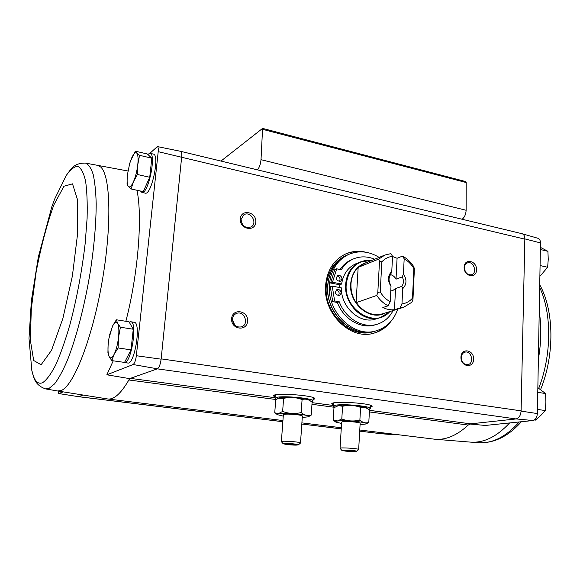 <?xml version="1.0" encoding="UTF-8"?>
<svg xmlns="http://www.w3.org/2000/svg" width="580" height="580" viewBox="0 0 580 580"><rect width="100%" height="100%" fill="white"/><g stroke="black" fill="none" stroke-linecap="round" stroke-linejoin="round"><path stroke-width="0.87" d="M136.96 190.255C142.673 216.724 138.171 273.97 125.86 321.291M113.209 360.818L106.85 374.796L129.608 378.631L157.434 368.815C159.166 367.589 160.399 364.378 161.131 359.172L136.351 355.728C135.669 360.463 134.596 363.392 133.117 364.53L106.85 374.796M149.937 153.279L157.34 146.581C158.166 146.936 158.456 148.632 158.209 151.663L136.351 355.728M129.209 322.146L130.718 321.733L134.176 322.284C141.513 322.364 134.64 365.255 127.629 363.015L123.475 362.261M153.265 154.062L153.367 154.091C160.087 154.831 151.409 195.888 145.16 193.096L141.94 192.393M63.191 391.87L58.739 393.559L58.029 391.043M83.1 395.045L78.503 396.669L58.87 393.559M133.117 364.53L157.434 368.815M396.8 434.565L394.197 434.768M384.75 433.086L379.907 433.608L394.545 434.797M469.8 424.024L485.272 425.452L532.991 420.536L516.243 418.927L470.576 423.842L369.46 410.328M180.51 151.293L180.561 151.307C181.547 151.706 181.917 153.584 181.671 156.926L161.131 359.172M158.209 151.663L524.835 239.141L521.094 411.111C520.644 415.49 519.027 418.093 516.243 418.927M58.739 393.559L78.503 396.669M275.123 397.162L273.39 395.843C273.042 392.413 315.114 395.328 314.904 398.721L313.012 399.845M333.435 405.079L331.731 403.847C331.267 400.613 372.273 403.129 372.15 406.341L370.323 407.421M391.058 321.24C386.65 327.142 381.031 331.093 374.187 333.079C350.973 340.815 322.799 313.707 325.598 285.367C327.135 270.12 333.892 259.623 345.868 253.859C352.372 251.089 359.172 250.567 366.27 252.307M460.94 357.142C461.245 347.435 474.034 349.668 473.635 359.274C473.418 368.945 460.549 366.857 460.94 357.142M231.637 318.558C232.522 307.77 248.581 310.575 247.58 321.24C246.812 331.985 230.644 329.368 231.637 318.558M240.287 218.812C241.142 208.495 256.781 211.975 255.823 222.169C255.084 232.45 239.337 229.143 240.287 218.812M464.123 267.199C464.413 257.875 476.927 260.659 476.542 269.888C476.332 279.183 463.746 276.537 464.123 267.199M276.232 399.555L128.862 379.98L129.608 378.631M282.931 420.543L107.778 398.982C113.999 399.787 121.031 393.45 128.862 379.98L130.355 378.37L275.087 397.713M537.964 238.286L538.051 238.315C539.581 238.895 540.393 240.432 540.487 242.918L537.377 413.576C536.986 417.47 535.521 419.789 532.991 420.536M379.537 433.579L379.907 433.608M359.709 431.107L380.016 433.593L359.701 431.15M161.16 358.861L521.094 410.85C520.695 415.476 519.02 418.173 516.077 418.941L157.332 368.851M521.884 233.682L522.196 233.755C523.878 234.4 524.755 236.111 524.842 238.895L524.835 239.141C524.806 236.154 523.885 234.349 522.087 233.725L180.648 151.329M537.377 413.576L521.094 411.111M524.842 238.895L540.487 242.918M509.61 422.943C496.755 436.747 483.691 443.135 470.423 442.112L435.058 439.256C446.005 440.14 457.047 435.406 468.205 425.06L470.576 423.842M220.98 161.066L262.588 128.397L261.014 159.681C260.587 164.104 259.405 167.504 257.476 169.875M465.363 181.62L466.204 182.541L466.124 210.264C465.907 214.295 464.58 217.297 462.144 219.262M107.778 398.982L57.659 390.985L61.074 390.55C73.276 386.483 91.865 339.981 101.906 282.975C112.041 225.99 110.621 175.479 100.652 166.975L97.215 165.169M435.058 439.256L359.767 430.005M464.421 267.706C464.595 265.256 465.624 263.654 467.509 262.892C473.512 260.507 477.753 273.05 471.533 274.775C467.386 275.152 465.015 272.796 464.421 267.706M241.062 219.465L243.752 214.875C250.415 210.33 258.18 223.133 251.075 226.932C245.304 228.506 241.969 226.019 241.062 219.465M232.442 319.029C232.761 316.383 234.052 314.541 236.306 313.512C244.028 309.981 249.646 324.162 241.585 326.844C236.06 327.693 233.008 325.083 232.442 319.029M232.42 319.348L234.784 325.264M461.252 357.49C461.499 354.576 462.782 352.785 465.109 352.118C471.591 350.429 474.454 363.674 467.813 364.661C463.877 364.682 461.687 362.29 461.252 357.49M345.404 254.062C350.298 252.017 355.424 251.27 360.796 251.821M387.143 325.09C383.358 328.94 378.928 331.63 373.853 333.174M537.537 405.028L537.696 396.082M540.154 261.152L540.306 252.757M540.371 249.523L547.912 251.299L540.408 247.37M540.074 265.553L547.643 267.264L548.245 259.376L547.912 251.299M539.878 276.348L547.643 267.264M534.368 419.978L535.391 420.123L540.792 415.432L545.28 410.56L545.903 402.107L545.562 393.545L537.848 387.723M537.457 409.408L545.28 410.56M537.769 392.326L545.562 393.545M116.362 319.783L129.014 321.791L133.255 329.23L131.022 349.856L124.562 362.413L111.773 360.615L114.18 354.228L118.095 347.957L118.516 337.458L120.401 327.221L117.638 323.35L116.362 319.783L112.549 326.09L109.714 334.602M130.718 321.733C137.982 321.806 131.087 364.762 124.149 362.529M135.328 151.155L147.393 154.012L151.808 158.195L149.734 177.277L143.274 191.632L131.073 188.964L133.523 181.62L137.409 174.493L137.779 164.72L139.548 155.317L136.721 153.055L135.328 151.155L130.217 161.805M147.74 154.338L150.06 153.309C156.709 154.034 148.03 195.155 141.853 192.371L140.498 191.023M127.216 176.82L127.042 184.259L128.347 186.441L131.073 188.964M151.808 158.195L139.548 155.317M149.734 177.277L137.409 174.493M127.412 174.768L129.695 163.495L131.529 158.275C133.559 153.678 135.292 151.938 136.721 153.055C138.047 154.628 138.403 158.514 137.779 164.72C137.003 171.078 135.582 176.712 133.523 181.62C131.442 186.173 129.717 187.782 128.347 186.441C127.093 184.679 126.781 180.793 127.412 174.768M108.083 345.506L107.931 352.64L109.112 356.49L111.773 360.615M133.255 329.23L120.401 327.221M131.022 349.856L118.095 347.957M108.359 342.461L108.946 338.379L112.549 326.09C114.565 322.081 116.261 321.168 117.638 323.35C118.9 326.004 119.197 330.709 118.516 337.458C117.682 344.288 116.239 349.878 114.18 354.228C112.107 358.15 110.418 358.904 109.112 356.49C107.916 353.669 107.67 348.993 108.359 342.461M390.768 290.906L392.718 290.594L395.546 288.543L394.48 309.727C390.55 310.111 386.664 309.387 382.814 307.545L388.209 305.812C383.641 303.55 379.827 300.099 376.768 295.445L356.084 302.688C352.357 296.851 350.661 290.536 350.987 283.758C351.487 277.015 353.88 271.556 358.172 267.373L356.084 302.688M396.024 279.168L397.075 258.267L402.505 256.121L404.173 258.796L403.434 273.869L402.31 276.892L396.024 279.168C394.719 276.747 392.892 275.246 390.536 274.652M404.173 258.796C408.139 261.043 411.372 264.299 413.873 268.547L412.489 298.178L412.967 299.338L411.916 302.209L403.68 307.262L399.946 308.024L401.962 303.971L402.709 288.695L401.838 286.361L395.546 288.543M399.946 308.024L394.48 309.727M390.202 301.731C386.135 299.519 382.814 296.242 380.226 291.907L381.85 261.827L379.509 261.29L378.754 259.071L384.997 255.004L390.92 253.627L392.551 256.309L391.768 271.462L390.645 274.507C388.701 277.32 388.542 280.488 390.151 284.026L391 286.368L390.202 301.731L388.209 305.812M397.075 258.267L392.537 256.512M402.505 256.121C406.95 258.441 410.647 261.87 413.591 266.423L414.403 268.613L413.873 268.547M378.754 259.071L358.172 267.373M412.489 298.178C409.625 301.397 406.116 303.325 401.962 303.971M376.768 295.445L377.805 292.516L380.226 291.907M381.85 261.827C384.815 258.665 388.382 256.824 392.551 256.309M403.434 273.869C407.008 279.567 406.768 284.505 402.709 288.695M391 286.368C387.382 280.604 387.636 275.63 391.768 271.462M332.224 286.107L334.631 300.933L332.731 301.629L330.332 286.846L332.224 286.107L341.388 287.876C340.757 307.255 360.115 324.546 375.738 319.036L380.147 317.688C363.82 323.502 343.751 304.377 345.651 284.316C346.709 273.383 351.567 265.923 360.224 261.95L370.867 260.485M371.562 260.507L364.146 260.754L355.961 263.719C347.949 267.337 343.171 274.108 341.627 284.033L339.72 284.773L339.496 287.506M397.742 309.111C393.878 320.276 386.751 327.497 376.348 330.774C353.952 338.299 326.707 312.113 329.396 284.715C330.868 269.961 337.4 259.811 349 254.257C359.063 250.234 369.119 251.278 379.146 257.397M374.651 259.238C367.459 256.23 360.448 256.092 353.633 258.839C348.522 261.043 344.404 264.676 341.294 269.743L336.69 268.815L334.798 269.613L330.586 283.004L339.72 284.773M340.047 269.497C343.092 264.966 346.978 261.689 351.705 259.666L353.633 258.839M334.631 300.933L339.271 301.796C345.368 318.529 362.957 328.795 377.029 324.285L375.013 324.88C360.977 329.375 343.433 319.16 337.357 302.485L332.731 301.629M376.348 330.774L374.68 331.252C352.321 338.763 325.141 312.656 327.83 285.338C329.31 270.621 335.834 260.493 347.406 254.954L349 254.257M326.279 285.954C327.758 271.281 334.269 261.174 345.825 255.649L347.246 255.026C335.675 260.565 329.15 270.686 327.678 285.396C324.988 312.707 352.154 338.807 374.513 331.303L373.02 331.724C350.697 339.22 323.589 313.193 326.279 285.954M336.69 268.815L332.47 282.25L341.627 284.033M332.47 282.25L330.586 283.004M339.271 301.796L337.357 302.485M377.029 324.285C384.09 322.081 389.448 317.507 393.102 310.554M339.322 275.159L337.879 275.29C335.327 278.675 336.146 280.727 340.322 281.438C342.773 279.111 342.439 277.023 339.322 275.159M339.293 281.605C340.699 279.089 340.076 277.196 337.415 275.935L337.009 275.884M338.43 289.253L337.045 289.369C334.406 292.712 335.182 294.785 339.365 295.582C341.903 293.255 341.591 291.145 338.43 289.253M338.343 295.727C339.837 293.19 339.227 291.276 336.523 289.978L336.168 289.935M379.509 261.29L377.805 292.516M414.403 268.613L412.967 299.338M402.31 276.892C403.912 280.394 403.752 283.555 401.838 286.361M368.808 409.306L370.265 408.472C371.164 406.239 343.556 403.615 335.617 405.21L333.362 406.196L334.754 407.16M341.562 423.465L335.863 422.088C335.16 421.638 335.689 421.29 337.444 421.036C344.825 419.811 370.004 422.436 365.987 423.98L360.071 424.654M341.692 422.03L342.802 421.711C346.608 421.087 359.498 422.189 360.086 423.183L360.151 423.327M365.987 423.98L368.8 422.421C365.777 423.473 362.805 422.704 359.875 420.108C353.756 421.551 347.732 421.182 341.801 418.977L337.379 420.978L333.195 420.203L335.776 422.037M333.195 420.203L333.978 407.697L338.495 405.594L342.57 406.283C348.66 404.833 354.67 405.202 360.601 407.385L365.008 407.225L369.489 409.886L368.8 422.421M360.601 407.385L359.875 420.108M342.57 406.283L341.801 418.977M336.161 406.341L338.394 405.587C344.274 404.427 364.298 406.022 366.698 407.841L366.806 407.907M346.514 451.059L343.708 450.406C344.252 449.928 354.112 450.566 354.764 451.117C354.337 451.53 351.589 451.508 346.514 451.059M353.198 450.762L351.973 451.269L346.623 450.928L345.332 450.239M345.629 451.131L341.867 450.399C340.605 449.471 357.708 450.573 356.627 451.356C355.076 451.748 351.407 451.675 345.629 451.131M341.852 450.385L340.054 448.311C339.459 447.26 359.042 448.521 358.665 449.514L358.614 449.594M352.009 450.609L351.973 451.269M346.659 450.247L346.623 450.928M311.54 401.744L312.939 400.903C313.969 398.46 284.258 395.509 276.856 397.343L275.043 398.272L276.529 399.33M283.25 416.135L277.421 414.664L278.618 413.605C285.556 412.191 312.743 415.149 308.328 416.81L302.267 417.484M283.417 414.613L284.294 414.323C287.847 413.605 301.68 414.838 302.303 415.925L302.368 416.085M308.328 416.81L311.235 415.084C307.813 416.128 304.464 415.295 301.172 412.583C294.872 414.076 288.695 413.692 282.634 411.438L278.552 413.554L274.739 412.815L277.334 414.606M274.739 412.815L275.71 399.975L278.24 398.293L283.598 398.387C289.869 396.901 296.032 397.278 302.086 399.518C304.884 398.736 307.603 399.171 310.235 400.824L312.105 402.201L311.235 415.084M302.086 399.518L301.172 412.583M283.598 398.387L282.634 411.438M278.233 398.286L279.806 397.735C285.258 396.401 306.689 398.199 309.27 400.193L309.379 400.265M288.289 444.548L285.113 443.809C285.715 443.309 295.793 444.012 296.467 444.599C296.126 445.027 293.4 445.012 288.289 444.548M294.966 444.229L293.871 444.766L288.39 444.411L286.665 443.649M287.477 444.635L283.214 443.809C281.923 442.808 299.548 444.034 298.381 444.86C296.895 445.259 293.262 445.186 287.477 444.635M283.2 443.787L281.373 441.641C280.8 440.524 300.926 441.924 300.498 442.975L300.447 443.062M293.922 444.084L293.871 444.766M288.441 443.664L288.39 444.411M341.236 428.837L301.817 424.009M282.844 421.682L78.568 396.647M333.406 405.507L312.076 402.658M468.205 425.06L369.373 411.93M334.537 407.305L311.967 404.303M466.124 210.264L261.014 159.681M466.204 182.541L262.87 129.405M275.188 396.314L273.745 395.444M314.621 398.344L313.07 399.004M314.404 398.177L313.091 398.663M275.217 395.98L273.992 395.313M313.599 397.771L313.142 397.895M275.275 395.212L274.84 395.024M333.486 404.26L332.086 403.462M371.86 405.978L370.366 406.595M371.628 405.819L370.388 406.268M333.507 403.934L332.333 403.332M370.787 405.42L370.424 405.514M539.24 311.337C541.553 326.555 541.263 342.505 538.37 359.187M470.423 442.112L479.515 442.714C493.13 443.33 506.376 436.407 519.26 421.95M539.675 287.462C551.885 313.207 551.79 355.119 538.726 388.31M57.659 390.985L45.624 388.912L48.995 388.47L54.607 383.858C58.674 378.457 62.908 370.671 67.316 360.485C76.139 338.321 84.651 305.783 90.219 272.15C94.127 246.514 96.113 223.735 96.193 203.819C95.867 191.784 94.859 181.96 93.17 174.362C91.132 168.164 88.602 164.416 85.586 163.11L85.231 163.053M42.572 382.727C46.567 380.06 50.924 374.173 55.651 365.074C60.487 354.184 65.228 340.764 69.883 324.8C76.778 298.671 81.867 271.599 85.158 243.585L87.102 218.37C87.5 203.203 86.986 190.697 85.543 180.866C83.636 172.847 81.062 168.012 77.822 166.351C74.305 166.496 70.484 169.483 66.345 175.312L54.701 198.991L51.845 206.712L38.331 257.02L31.4 300.505L29 338.343L31.82 370.417C34.002 380.589 37.584 384.692 42.572 382.727M41.108 364.748L51.54 350.284L62.865 318.507L72.384 275.978L77.684 233.022L77.604 200.042L72.514 183.853L63.945 186.245L53.853 204.914C46.994 223.996 41.1 246.29 36.177 271.781L31.313 308.69L30.341 340.163L33.676 360.485L41.108 364.748M403.68 307.262L382.524 313.845C372.324 316.296 363.58 312.519 356.308 302.528M358.389 267.365L364.494 263.4L384.997 255.004M384.924 313.099C369.975 321.407 348.739 303.558 350.654 283.801C351.879 272.433 357.236 265.328 366.719 262.486M389.39 312.011L380.147 317.688L385.417 315.288L389.912 311.547M389.811 311.576C375.115 328.99 343.628 309.771 346.253 284.2C348.623 268.083 357.026 260.195 371.461 260.543M465.733 181.576L262.588 128.397M341.301 427.736L301.897 422.885M341.236 428.881L301.81 424.052M282.844 421.725L78.423 396.676M538.051 238.315L522.196 233.755M394.364 434.797L379.704 433.601M157.34 146.581L180.561 151.307M539.726 284.773C554.241 310.865 554.719 355.047 540.574 389.601M521.405 421.725C508.45 436.189 494.486 443.185 479.515 442.714M150.06 153.309L153.367 154.091M66.345 175.312L70.231 170.027C73.674 165.184 78.793 162.879 85.586 163.11L127.955 171.006M45.624 388.912C39.179 386.7 35.184 382.67 33.626 376.826L31.82 370.417M370.265 408.472L370.439 405.289M333.369 406.138L333.565 402.955M366.698 407.841L367.394 408.284M356.627 451.356L358.636 449.58M358.665 449.514L360.151 423.298M340.054 448.289L341.642 422.138M312.939 400.903L313.164 397.597M275.043 398.213L275.297 394.915M309.27 400.193L310.235 400.824M298.381 444.86L300.469 443.048M300.498 442.975L302.368 416.056M281.373 441.626L283.359 414.736"/></g></svg>

